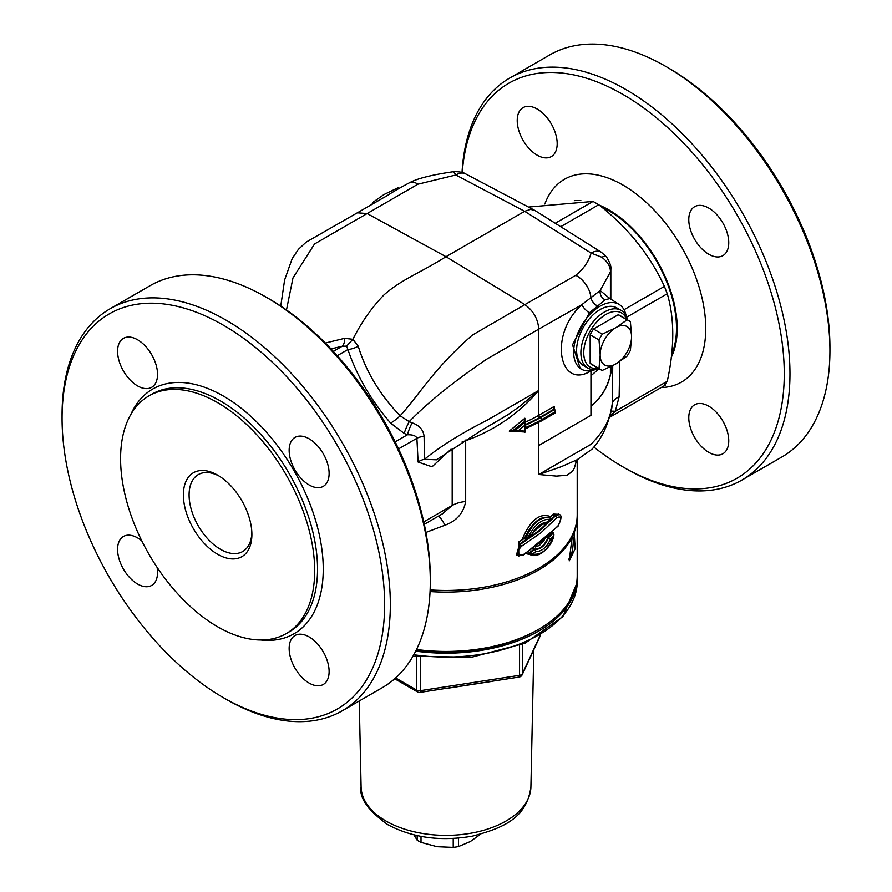 <?xml version="1.0" encoding="UTF-8"?>
<svg xmlns="http://www.w3.org/2000/svg" width="892" height="892" viewBox="0 0 892 892"><rect width="100%" height="100%" fill="white"/><g stroke="black" fill="none" stroke-linecap="round" stroke-linejoin="round"><path stroke-width="1.34" d="M251.856 532.792A44.41 25.634 60 0 1 242.691 551.524A44.41 25.634 60 0 1 220.491 549.327A44.41 25.634 60 0 1 191.479 510.191A44.41 25.634 60 0 1 198.292 474.611A44.41 25.634 60 0 1 219.097 476.038M217.637 554.267A48.447 27.964 -120 0 0 251.89 534.486A48.447 27.964 -120 0 0 217.637 475.157A48.447 27.964 -120 0 0 183.384 494.937A48.447 27.964 -120 0 0 217.637 554.267M314.686 570.746A137.256 79.243 -120 0 0 254.778 432.62A137.256 79.243 -120 0 0 149.009 395.847A137.256 79.243 -120 0 0 149.009 554.333A137.256 79.243 -120 0 0 286.265 633.576A137.256 79.243 -120 0 0 314.686 570.746M137.558 385.901A28.254 16.312 60 0 1 119.104 361.004A28.254 16.312 60 0 1 123.431 338.358A28.254 16.312 60 0 1 151.685 354.67A28.254 16.312 60 0 1 151.685 387.306A28.254 16.312 60 0 1 137.558 385.901M309.134 683.071A28.254 16.312 60 0 1 290.669 658.173A28.254 16.312 60 0 1 294.996 635.528A28.254 16.312 60 0 1 323.261 651.84A28.254 16.312 60 0 1 323.261 684.476A28.254 16.312 60 0 1 309.134 683.071M309.134 484.958A28.254 16.312 60 0 1 290.669 460.06A28.254 16.312 60 0 1 294.996 437.415A28.254 16.312 60 0 1 323.261 453.727A28.254 16.312 60 0 1 323.261 486.363A28.254 16.312 60 0 1 309.134 484.958M157.092 567.345A28.254 16.312 60 0 1 151.685 585.42A28.254 16.312 60 0 1 137.558 584.015A28.254 16.312 60 0 1 119.104 559.117A28.254 16.312 60 0 1 123.431 536.471A28.254 16.312 60 0 1 141.783 540.831M384.63 604.531A228.084 131.681 60 0 1 223.346 697.644A228.084 131.681 60 0 1 62.061 418.303A228.084 131.681 60 0 1 223.346 325.179A228.084 131.681 60 0 1 384.63 604.531M430.301 581.461L430.301 578.161A228.084 131.681 -120 0 0 269.016 298.82L266.162 297.17A232.121 134.023 60 0 1 430.301 581.461A232.121 134.023 60 0 1 382.222 687.721L342.26 710.79A232.121 134.023 -120 0 0 390.339 604.531A232.121 134.023 -120 0 0 289.008 370.927A232.121 134.023 -120 0 0 110.14 308.743A232.121 134.023 -120 0 0 62.061 415.003L62.061 418.303M223.346 697.644L226.2 699.295A232.121 134.023 -120 0 0 342.26 710.79M110.14 308.743L150.101 285.674A232.121 134.023 60 0 1 266.162 297.17M452.188 448.386L452.188 505.463L442.265 513.926M346.587 346.129L352.897 339.283L344.602 338.336A12.109 6.199 -103.8 0 1 342.216 346.241L346.587 346.129L347.925 349.541C356.8 375.811 371.027 400.33 390.607 423.087L404.176 433.4L407.41 434.772C412.918 434.638 416.085 435.82 416.898 438.295L418.092 462.034L432.04 466.795L450.928 449.233M437.325 459.146L436.478 459.815L424.436 459.313A12.109 7.928 -7.8 0 0 418.092 462.034M465.223 440.046A12.109 1.851 -116.9 0 1 465.68 440.737C494.659 430.301 519.021 413.531 538.768 390.451L486.753 420.4C461.354 433.244 440.581 446.212 424.436 459.313L424.101 436.433A12.109 6.835 1.1 0 0 416.898 438.295L398.557 448.888M424.101 436.433C423.388 429.888 419.385 425.361 412.115 422.83A12.109 2.063 -67.7 0 0 407.41 434.772L395.167 441.841M412.115 422.83L409.194 421.66A12.109 1.817 -66.1 0 0 404.176 433.4M436.478 459.815L481.635 430.234L507.66 414.88L520.259 405.972L538.768 390.451L538.768 329.137L486.764 359.142C453.693 381.631 427.837 402.47 409.194 421.66L400.151 415.783A12.109 2.564 -38.8 0 1 390.607 423.087M595.499 369.511A37.453 21.62 -60 0 1 581.885 369.411L580.268 368.563L572.508 344.791L589.378 312.813A8.073 2.654 44.8 0 1 581.874 304.629L538.768 329.137C537.976 318.868 533.338 310.706 524.875 304.629L472.37 335.08C432.587 369.924 420.065 393.963 400.151 415.783C379.947 394.844 365.988 371.652 358.25 346.219A12.109 5.018 -19.2 0 1 347.925 349.541L337.254 355.696M358.25 346.219L352.897 339.283C361.494 322.135 371.919 307.294 384.162 294.728C402.158 279.04 417.947 274.167 446 256.706L524.652 211.304L530.617 209.386L534.854 210.445L601.342 252.246A19.981 11.429 -57.8 0 1 601.621 252.425M344.602 338.336L325.312 343.03M430.134 589.902A131.202 75.753 0 0 0 577.202 514.717L577.202 459.859M609.214 416.898L615.279 411.312L619.137 396.828A24.218 12.154 5.8 0 0 612.391 403.139L611.856 406.105C608.812 423.812 602.2 438.173 591.998 449.178L577.113 459.748L561.168 466.75L538.768 474.511L556.508 476.105L567.011 475.235L572.341 471.478L574.348 468.088L576.522 460.495M512.733 430.546L524.507 421.559L524.886 418.248L509.265 431.104L524.886 431.996M425.908 532.446L444.93 525.221C456.57 521.017 463.483 513.123 465.68 501.527L465.68 440.737L462.011 442.031M525.789 553.631L534.431 555.493M558.983 514.35L553.23 514.06L550.788 516.713C539.85 512.354 530.249 520.092 521.976 539.939L518.542 542.024L518.876 556.129M573.333 534.609L572.084 537.318L569.207 560.89L575.162 548.758L574.247 533.394L573.333 534.609A131.202 75.753 0 0 0 577.202 516.368A131.202 75.753 0 0 0 577.191 515.543M430.055 591.552A131.202 75.753 0 0 0 572.073 537.318M572.809 535.501C573.79 541.411 573.11 548.658 570.769 557.244L568.561 559.306M577.202 516.368L577.202 575.697A131.202 75.753 180 0 1 538.779 629.25A131.202 75.753 180 0 1 416.531 649.51M416.319 649.933A129.184 74.582 0 0 0 537.352 630.075L538.779 629.25M577.202 573.69A131.358 75.831 180 0 1 577.347 578.272A131.358 75.831 180 0 1 415.717 651.138M540.585 635.126L522.177 674.776A4.036 3.189 -155.1 0 0 522.411 673.683A4.036 2.33 180 0 1 519.557 675.322A4.036 0.859 81.2 0 1 519.133 677.061L420.076 692.393A4.036 0.859 -98.8 0 0 420.5 690.653A4.036 2.33 180 0 1 416.597 690.051A4.036 2.33 120 0 0 417.434 691.891L394.699 678.767M490.589 681.477A4.036 1.672 -108.7 0 0 490.589 681.599A88.085 50.855 0 0 0 491.247 681.376M444.595 688.591A88.085 50.855 0 0 0 445.364 688.602L490.589 681.599M394.621 678.845L395.602 679.291M524.251 420.645L525.165 422.027L514.193 431.193L518.285 430.725L524.741 425.339L525.165 422.027L525.421 426.064M524.741 425.339L524.741 427.881L525.109 425.261M525.421 428.862L525.41 432.018L513.357 430.713L509.265 431.104M525.421 424.547A132.819 76.679 0 0 0 539.916 417.311L554.188 409.071L554.188 406.44L553.709 408.023L555.237 410.443L555.237 412.974L541.622 420.277A135.238 78.083 180 0 1 524.741 428.55L525.165 431.884L524.741 431.092L518.285 430.725M555.237 410.443L554.757 412.695M524.507 431.472L524.886 432.274M610.842 366.902L610.418 374.462C607.307 387.797 600.818 398.345 590.95 406.105L590.95 415.326L538.768 445.498L538.768 422.44M609.426 298.24L600.182 290.547L581.874 304.629C548.346 334.745 559.128 390.417 590.95 370.938L591.429 370.626M552.605 532.111L553.508 532.814L548.513 537.798C545.135 545.692 540.597 549.561 534.888 549.405L528.833 553.787L532.435 554.043L535.78 551.624L534.932 549.439M528.911 553.821L528.175 553.408M528.833 553.787L526.793 552.984M528.209 553.419L534.386 549.115C539.995 549.204 544.566 545.358 548.101 537.564L547.387 537.162M534.341 549.082L533.706 548.279M553.508 532.814L553.91 534.754L553.207 536.449C548.435 549.561 541.511 555.426 532.435 554.043M535.78 551.624C541.834 551.49 546.718 547.353 550.453 539.203L548.58 537.843M550.453 539.203L553.207 536.449M544.488 539.749L539.615 545.324L535.456 546.997M553.23 514.06A1.617 0.859 41.9 0 0 554.779 515.754L538.813 530.796L519.668 543.953L520.348 544.343L517.371 555.582L516.412 555.036L519.668 543.953L518.542 542.024M556.842 517.728C561.347 515.565 561.804 518.185 558.214 525.6L542.481 540.976L523.481 554.512C516.691 555.348 516.022 552.605 521.486 546.272L540.764 532.948L556.842 517.728A1.617 0.87 -138.3 0 0 555.281 516.033L539.404 531.13L520.348 544.343L521.486 546.272M523.481 554.512L523.403 555.125L517.349 555.571M559.262 514.517L555.281 516.033L558.303 513.959L559.239 514.506C561.915 515.074 561.525 518.943 558.091 526.135A1.617 0.881 40.7 0 1 558.069 526.157M558.214 525.6A1.617 0.881 40.7 0 1 558.091 526.135L523.403 555.125M543.395 523.537L533.706 531.9M523.481 538.433L521.976 539.939L524.708 538.199M525.477 538.612L528.432 536.549C534.91 524.418 542.102 518.709 550.007 519.423L550.498 517.839L550.966 518.152C541.299 515.621 532.803 522.444 525.477 538.612L524.563 538.11C532.245 522.143 540.786 515.342 550.186 517.706L550.788 516.713L550.197 517.706M549.717 517.405L550.487 517.839M550.007 519.412L547.13 522.099C541.622 522.545 536.538 526.581 531.9 534.197L528.432 536.549M526.603 538.289L532.123 534.576C533.661 529.458 538.322 525.633 546.116 523.113L546.082 523.113M551.044 518.196L546.763 522.913M581.885 369.411A37.453 21.62 -60 0 1 573.656 352.005A37.453 21.62 -60 0 1 609.704 302.678A37.453 21.62 -60 0 1 619.327 304.562A37.453 21.62 -60 0 1 626.217 316.303M589.378 312.813L605.166 299.823L609.849 298.53M587.772 368.039L583.491 365.564A33.305 19.234 -60 0 1 576.6 350.322A33.305 19.234 -60 0 1 591.128 316.805A33.305 19.234 -60 0 1 616.796 307.874L621.077 310.349A33.305 19.234 120 0 0 595.41 319.269A33.305 19.234 120 0 0 580.882 352.786A33.305 19.234 120 0 0 587.772 368.039A33.305 19.234 120 0 0 599.112 368.753M627.366 319.804A33.305 19.234 120 0 0 621.077 310.349M598.443 368.363A31.287 18.063 -60 0 1 583.736 352.786A31.287 18.063 -60 0 1 602.089 317.017A31.287 18.063 -60 0 1 626.697 319.425M600.572 369.6A28.254 16.312 120 0 0 602.345 370.392L615.045 364.382A22.233 12.834 -60 0 1 600.149 355.774L599 368.463A28.254 16.312 120 0 0 600.572 369.6L591.731 364.493A28.254 16.312 -60 0 1 590.158 363.356L590.158 334.812A28.254 16.312 -60 0 1 593.492 329.025L618.212 314.753A28.254 16.312 -60 0 1 619.985 315.545L628.838 320.652A28.254 16.312 120 0 0 627.065 319.86L616.651 327.197A22.233 12.834 -60 0 1 631.547 335.793L630.399 321.789A28.254 16.312 120 0 0 628.838 320.652M618.212 314.753L627.065 319.86M631.547 335.793L631.547 337.644A22.233 12.834 -60 0 1 616.651 363.445L627.065 356.12A28.254 16.312 120 0 0 630.399 350.333L631.547 337.644M600.149 355.774L600.149 353.923A22.233 12.834 -60 0 1 615.045 328.122L616.651 327.197M590.158 334.812L599 339.919L600.149 353.923M590.158 363.356L599 368.463M616.651 363.445L615.045 364.382M615.045 328.122L602.345 334.132A28.254 16.312 120 0 0 599 339.919M593.492 329.025L602.345 334.132M600.182 290.547A8.073 7.136 -117.4 0 0 605.166 299.823M371.841 204.446A28.254 16.312 -60 0 1 373.413 201.96L383.828 194.623L398.133 187.688A28.254 16.312 -60 0 1 399.36 188.19M399.181 188.301L398.133 187.688M374.785 202.752L373.413 201.96M664.406 385.355L667.261 381.297C674.597 347.88 674.597 318.7 667.261 293.758L664.406 286.399C649.855 254.934 627.979 227.716 598.755 204.725L593.046 201.425L528.488 207.067M667.261 381.297L615.279 411.312A24.218 4.817 21.7 0 0 610.596 411.558M612.726 365.631L612.391 403.139C611.41 417.266 604.274 431.003 590.961 444.35L538.768 474.511L538.768 445.498M438.184 516.278A24.218 5.475 -108.3 0 1 444.93 525.221M610.541 373.614A12.109 3.367 -172 0 0 610.652 373.848L611.421 366.3M590.961 370.704A8.073 5.319 57.4 0 0 590.95 370.938L590.95 406.105C600.818 398.401 607.318 387.998 610.451 374.885A12.109 8.106 15.6 0 1 610.418 374.462L610.418 366.802M610.451 374.885L612.704 365.486M286.477 309.992L292.989 277.891L314.542 243.973L367.125 213.556L357.346 212.809L384.196 197.31C387.318 195.917 389.536 193.374 409.551 182.715A20.181 10.425 -115.5 0 0 409.216 182.882M453.615 171.688L455.857 174.999A19.981 11.629 -62.2 0 1 465.546 173.84C463.74 172.502 459.993 171.755 454.329 171.599L453.615 171.688A19.981 15.565 -95.1 0 1 454.318 171.599A19.981 15.565 -95.1 0 1 454.552 171.576M606.538 256.941A19.981 4.482 -38.3 0 0 606.504 256.885A19.981 4.482 -38.3 0 0 601.754 257.208L591.073 253.06C588.932 261.267 583.814 268.682 575.73 275.305L524.875 304.629L446 256.706L367.125 213.556L417.924 184.198L455.857 174.999L524.652 211.304L591.073 253.06A19.981 11.429 -57.8 0 1 601.331 252.235M601.754 257.208C607.664 261.769 610.552 266.641 610.418 271.848L610.842 269.44M601.386 206.877A95.879 55.36 60 0 1 608.712 210.646A95.879 55.36 60 0 1 671.576 354.514M574.314 200.655A96.882 55.94 60 0 1 580.848 200.566M599.234 205.104A96.882 55.94 60 0 1 663.47 272.997A96.882 55.94 60 0 1 671.263 357.302M708.772 208.081A28.254 16.312 60 0 1 727.225 232.99A28.254 16.312 60 0 1 722.899 255.636A28.254 16.312 60 0 1 694.634 239.312A28.254 16.312 60 0 1 694.634 206.688A28.254 16.312 60 0 1 708.772 208.081M537.196 109.036A28.254 16.312 60 0 1 555.66 133.934A28.254 16.312 60 0 1 551.323 156.579A28.254 16.312 60 0 1 523.069 140.256A28.254 16.312 60 0 1 523.069 107.631A28.254 16.312 60 0 1 537.196 109.036M708.772 406.195A28.254 16.312 60 0 1 727.225 431.104A28.254 16.312 60 0 1 722.899 453.749A28.254 16.312 60 0 1 694.634 437.426A28.254 16.312 60 0 1 694.634 404.801A28.254 16.312 60 0 1 708.772 406.195M462.257 172.468A228.084 131.681 60 0 1 631.893 99.882A228.084 131.681 60 0 1 784.202 378.91A228.084 131.681 60 0 1 622.984 466.917L622.984 466.917A228.084 131.681 60 0 1 593.972 447.137M829.939 350.734L829.939 347.434A228.084 131.681 -120 0 0 668.654 68.082L665.8 66.443A232.121 134.023 60 0 1 829.939 350.734A232.121 134.023 60 0 1 781.86 456.994L741.899 480.063A232.121 134.023 -120 0 0 741.899 212.028A232.121 134.023 -120 0 0 509.778 78.017A232.121 134.023 -120 0 0 462.034 172.401M509.778 78.017L549.74 54.936A232.121 134.023 60 0 1 665.8 66.443M625.838 468.568L622.984 466.917L625.838 468.568A232.121 134.023 -120 0 0 741.899 480.063M417.166 835.637L417.166 840.197L413.921 834.89M453.225 838.491L453.225 847.4L437.113 846.72L421.013 842.416L421.013 836.417M480.565 834.243L470.262 841.591L458.477 846.586L458.477 838.123M417.166 840.197A38.144 22.021 0 0 0 421.013 842.416M453.225 847.4A38.144 22.021 0 0 0 458.477 846.586M149.009 395.847L151.863 394.197A137.256 79.243 60 0 1 257.632 430.97A137.256 79.243 60 0 1 317.541 569.096A137.256 79.243 60 0 1 289.12 631.926L286.265 633.576M260.955 640.01A141.293 81.573 -120 0 0 323.25 569.096A141.293 81.573 -120 0 0 242.501 409.25A141.293 81.573 -120 0 0 130.79 414.546M465.68 501.527A24.218 13.982 180 0 0 452.188 505.463L423.756 521.887M331.01 348.917L342.216 346.241L333.318 351.381M524.886 421.827L524.886 418.248M538.768 390.451L538.768 415.337A131.202 75.753 180 0 1 525.254 422.139M577.347 578.272L577.258 582.22A131.269 75.787 180 0 1 413.799 654.75M540.206 635.349L522.411 673.683L522.411 644.347M416.597 656.768L416.597 690.051L395.635 677.942M519.557 645.518L519.557 675.322L420.5 690.653L420.5 657.259M533.84 649.644L530.907 786.967A84.907 49.027 180 0 1 478.012 831.768A84.907 49.027 180 0 1 385.957 821.019A84.907 49.027 180 0 1 361.093 786.967L359.253 700.978M524.741 427.881A135.238 78.083 0 0 0 541.622 419.619L541.622 420.277A1.617 0.937 60 0 1 541.288 421.013L525.41 428.862M554.757 412.037L541.622 419.619A1.617 0.937 -120 0 0 540.485 417.646A133.622 77.147 180 0 1 525.421 425.127M554.757 409.406L540.485 417.646M539.916 417.311A1.617 0.937 60 0 1 538.768 415.337L554.188 406.44M552.995 532.524L548.045 537.542M549.996 517.538L550.788 516.713M597.127 305.755A8.073 4.884 52.3 0 1 590.861 297.192A20.181 12.711 54.8 0 0 575.73 275.305M598.945 368.809L590.95 375.766M600.16 290.558L610.418 271.848L610.418 298.887M560.7 226.691L598.755 204.725M664.406 286.399L624.032 309.714M593.046 201.425L555.237 223.256M626.597 317.229L667.261 293.758M619.137 396.828L619.784 361.483M417.924 184.198A20.181 10.425 -115.5 0 0 409.606 182.67A20.181 10.425 -115.5 0 0 409.551 182.704M661.162 387.541A117.075 67.591 -120 0 0 677.195 239.747A117.075 67.591 -120 0 0 544.845 203.989M424.291 524.306L442.298 513.904M437.169 459.268L436.612 459.714M577.258 582.22L562.897 616.662L525.065 643.21L471.556 657.248L412.951 656.244M519.133 677.061A4.036 4.036 0 0 0 522.177 674.776M417.434 691.891A4.036 4.036 0 0 0 420.076 692.393M361.093 786.967C359.075 797.738 367.917 810.282 387.63 824.598C412.494 837.867 440.793 841.702 472.537 836.116C502.742 828.122 526.67 818.51 530.907 786.967M555.237 412.974L541.288 421.013M553.91 534.754C553.218 545.123 538.199 560.343 529.48 554.188M619.327 304.562L609.771 298.486M608.879 298.218L608.578 297.337L609.76 298.474M609.002 417.657L665.287 385.166M578.317 459.09L575.764 461.465M280.757 306.09L284.615 279.976L292.208 258.569L298.452 249.303L306.19 242.111L357.402 212.775M465.557 173.851L534.408 210.189M610.842 269.507C611.477 266.953 610.028 262.75 606.493 256.885L601.331 252.246M610.83 299.154L610.83 269.785M453.515 171.688C432.152 174.776 417.512 178.433 409.606 182.682"/></g></svg>
